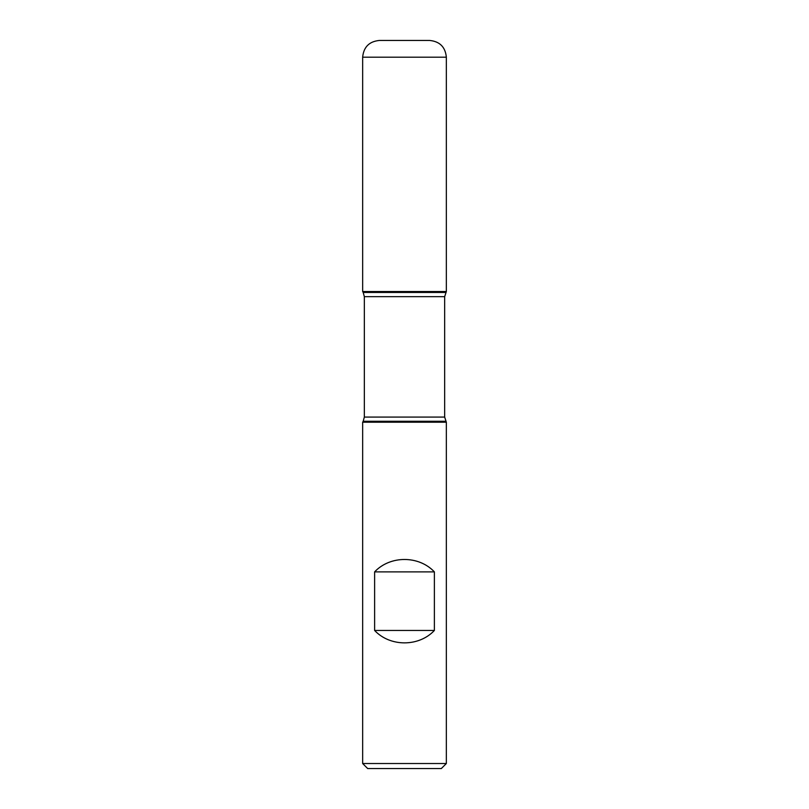 <?xml version="1.0" encoding="UTF-8"?>
<svg xmlns="http://www.w3.org/2000/svg" width="809" height="809" viewBox="0 0 809 809"><rect width="100%" height="100%" fill="white"/><g stroke="black" fill="none" stroke-linecap="round" stroke-linejoin="round"><path stroke-width="1.21" d="M446.346 422.217L362.654 422.217L362.654 763.524L446.346 763.524L446.346 422.217L444.667 417.07L444.667 296.66L446.346 291.523L362.654 291.523L446.346 291.523L446.346 57.186L362.654 57.186L362.654 291.523L404.5 291.523M374.618 630.464C390.14 646.998 418.86 646.998 434.382 630.464L434.382 571.882C418.86 555.348 390.14 555.348 374.618 571.882L374.618 630.464L434.382 630.464M445.789 292.474L363.211 292.474L362.654 291.523L362.654 57.186C363.646 47.023 369.228 41.441 379.391 40.45L429.609 40.45C439.772 41.441 445.354 47.023 446.346 57.186M446.346 763.524L441.32 768.55L367.68 768.55L362.654 763.524M374.618 571.882L434.382 571.882M445.789 421.256L363.211 421.256L362.654 422.217M444.667 296.66L364.333 296.66L364.333 417.07L444.667 417.07M364.333 417.07L363.211 421.256M363.211 292.474L364.333 296.66"/></g></svg>
